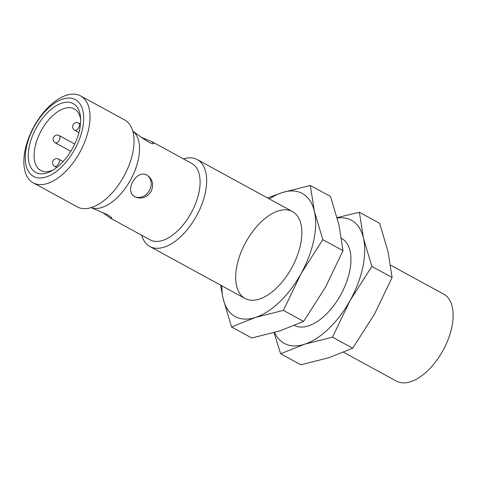 <?xml version="1.0" encoding="UTF-8"?>
<svg xmlns="http://www.w3.org/2000/svg" width="477" height="477" viewBox="0 0 477 477"><rect width="100%" height="100%" fill="white"/><g stroke="black" fill="none" stroke-linecap="round" stroke-linejoin="round"><path stroke-width="0.72" d="M91.429 207.793L107.319 214.632C110.533 216.552 112.035 217.828 111.821 218.466L110.265 218.072L150.16 239.859A43.52 23.117 -61.4 0 0 191.307 212.742A43.52 23.117 -61.4 0 0 191.867 163.468L151.972 141.687L141.425 137.37M110.265 218.072L102.466 212.372M133.137 131.402L133.608 131.658C137.978 134.824 152.878 146.189 153.66 143.291L151.972 141.687M147.101 175.238C136.607 168.661 123.859 191.223 134.842 196.733C141.103 199.499 146.522 197.77 151.114 191.545C153.928 184.671 152.664 179.274 147.321 175.363L147.101 175.238M141.729 235.256A49.501 26.295 -61.4 0 0 149.861 246.508A49.501 26.295 -61.4 0 0 196.661 215.664A49.501 26.295 -61.4 0 0 197.305 159.616A49.501 26.295 -61.4 0 0 183.436 158.865M343.613 352.288L396.339 381.081A49.501 26.295 -61.4 0 0 443.139 350.231A49.501 26.295 -61.4 0 0 443.777 294.19L390.609 265.158M146.88 175.119A12.372 10.482 -59.7 0 1 149.259 190.818A12.372 10.482 -59.7 0 1 134.419 196.47M53.042 170.068A35.059 18.627 118.6 0 1 40.724 170.474A35.059 18.627 118.6 0 1 40.473 170.331A35.059 18.627 118.6 0 1 41.302 130.537A35.059 18.627 118.6 0 1 74.323 108.923A35.059 18.627 118.6 0 1 74.573 109.066A35.059 18.627 118.6 0 1 80.649 119.506M35.399 172.263A39.186 20.815 118.6 0 1 36.473 127.52A39.186 20.815 118.6 0 1 73.512 103.783A39.186 20.815 118.6 0 1 80.541 117.485A39.186 20.815 118.6 0 1 51.283 171.07A39.186 20.815 118.6 0 1 35.399 172.263M33.193 176.228A43.723 23.23 118.6 0 1 34.392 126.304A43.723 23.23 118.6 0 1 75.718 99.824A43.723 23.23 118.6 0 1 74.519 149.742A43.723 23.23 118.6 0 1 33.193 176.228M32.865 182.625A49.501 26.295 118.6 0 1 34.04 126.441A49.501 26.295 118.6 0 1 80.655 95.931A49.501 26.295 118.6 0 1 81.007 96.127A49.501 26.295 118.6 0 1 79.832 152.312A49.501 26.295 118.6 0 1 33.217 182.822A49.501 26.295 118.6 0 1 32.865 182.625M91.012 207.644A43.723 23.23 -61.4 0 0 130.692 179.644A43.723 23.23 -61.4 0 0 132.791 131.127M80.655 95.931L124.688 119.971A49.501 26.295 118.6 0 1 125.04 120.168A49.501 26.295 118.6 0 1 123.865 176.353A49.501 26.295 118.6 0 1 77.244 206.863L33.217 182.822M392.088 277.465L388.01 251.564L379.603 223.302L359.384 212.265L363.468 238.166L371.875 266.428L392.088 277.465L374.564 314.021L352.718 348.21L328.945 357.684L300.85 364.792L280.631 353.755L274.019 332.654M337.138 217.607L359.384 212.265M371.875 266.428L350.029 300.623L332.499 337.173L352.718 348.21M332.499 337.173L304.404 344.287L280.631 353.755M294.542 325.493A49.501 26.295 -61.4 0 0 313.842 323.573A49.501 26.295 -61.4 0 0 350.798 255.887A49.501 26.295 -61.4 0 0 341.532 238.363L341.568 238.381M337.245 218.007A70.125 37.254 118.6 0 1 363.468 238.166A70.125 37.254 118.6 0 1 350.029 300.623A70.125 37.254 118.6 0 1 304.404 344.287A70.125 37.254 118.6 0 1 274.573 332.493M343.011 250.669L338.932 224.768L330.525 196.506L310.306 185.47L314.391 211.371L322.798 239.633L343.011 250.669L325.487 287.226L303.64 321.415L279.868 330.889L251.773 337.996L231.554 326.96L223.147 298.697L220.547 285.103M267.549 197.967L282.211 192.577L310.306 185.47M322.798 239.633L300.951 273.828L283.421 310.378L303.64 321.415M283.421 310.378L255.326 317.491L231.554 326.96M246.054 241.767A49.501 26.295 -61.4 0 0 237.331 288.543A49.501 26.295 -61.4 0 0 264.765 296.777A49.501 26.295 -61.4 0 0 301.72 229.091A49.501 26.295 -61.4 0 0 280.434 210.351A49.501 26.295 -61.4 0 0 246.054 241.767M269.332 198.945A70.125 37.254 118.6 0 1 282.211 192.577A70.125 37.254 118.6 0 1 314.391 211.371A70.125 37.254 118.6 0 1 300.951 273.828A70.125 37.254 118.6 0 1 255.326 317.491A70.125 37.254 118.6 0 1 223.147 298.697A70.125 37.254 118.6 0 1 221.888 285.836M59.172 135.54L59.267 135.593C60.293 136.476 60.257 138.05 59.154 140.298C57.824 142.42 56.524 143.255 55.254 142.796L70.817 151.292M78.669 123.048L78.759 123.096C79.79 123.984 79.754 125.552 78.645 127.806C77.316 129.929 76.016 130.764 74.752 130.304L78.938 132.594M58.605 159.091L58.701 159.139C59.732 160.022 59.691 161.596 58.588 163.85C57.258 165.966 55.958 166.801 54.688 166.348L56.763 167.481M74.74 144.036L59.237 135.575A4.126 4.126 0 0 0 53.668 137.167A4.126 4.126 0 0 0 55.284 142.814M72.701 148.049A4.126 4.126 0 0 0 72.468 148.472M80.482 124.038L78.729 123.084A4.126 4.126 0 0 0 73.166 124.676A4.126 4.126 0 0 0 74.776 130.322M63.125 161.554L58.671 159.121A4.126 4.126 0 0 0 53.102 160.713A4.126 4.126 0 0 0 54.718 166.36M149.861 246.508L245.053 298.477M197.305 159.616L292.49 211.585M79.921 128.164L79.397 130.716"/></g></svg>
